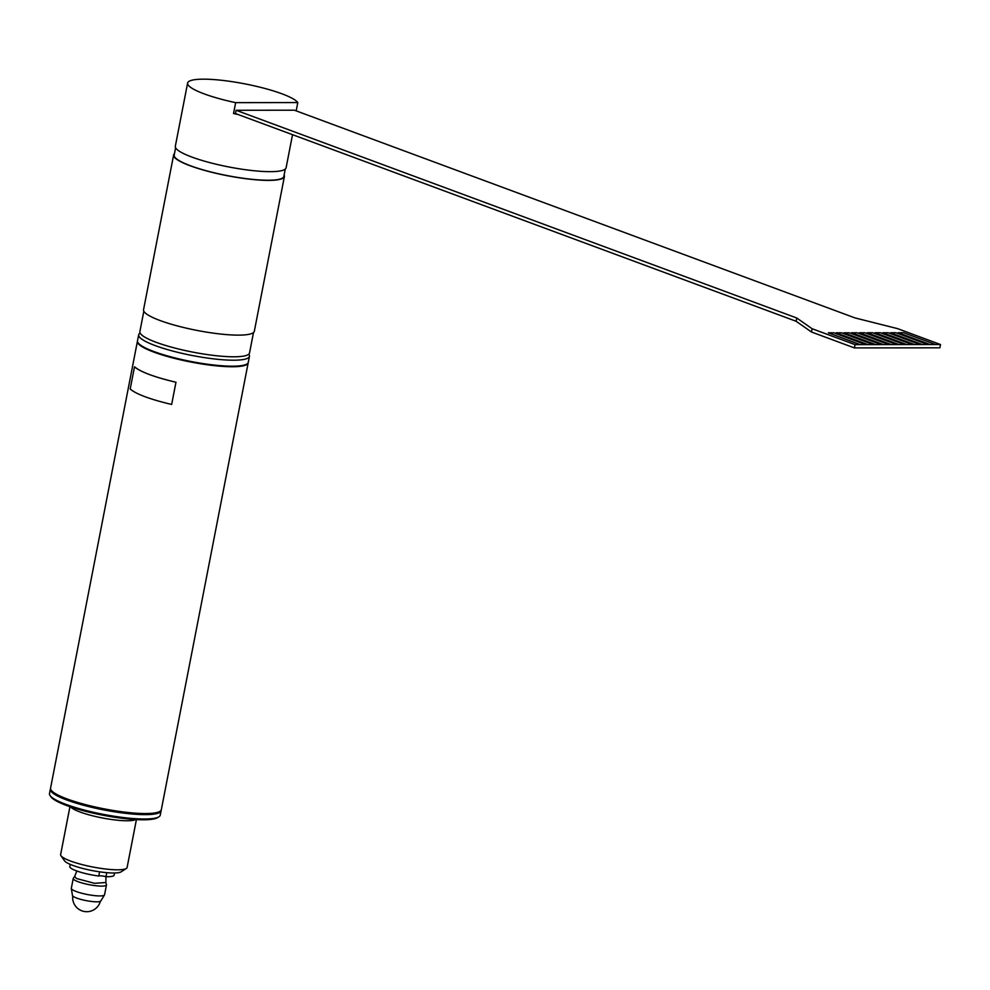 <?xml version="1.0" encoding="UTF-8"?>
<svg xmlns="http://www.w3.org/2000/svg" width="990" height="990" viewBox="0 0 990 990"><rect width="100%" height="100%" fill="white"/><g stroke="black" fill="none" stroke-linecap="round" stroke-linejoin="round"><path stroke-width="1.49" d="M143.835 311.231L139.875 331.625A55.861 10.011 11 0 0 156.247 342.33A55.861 10.011 11 0 0 215.04 355.583A55.861 10.011 11 0 0 249.529 352.947L253.502 332.553M284.13 174.995A56.418 10.123 -169 0 1 284.402 176.505L254.331 331.254A56.418 10.123 -169 0 1 219.483 333.915A56.418 10.123 -169 0 1 160.095 320.537A56.418 10.123 -169 0 1 143.55 309.721L173.634 154.972A56.418 10.123 -169 0 1 174.463 153.685M284.402 176.505A56.418 10.123 -169 0 1 227.094 175.676A56.418 10.123 -169 0 1 173.634 154.972M175.614 147.77L174.19 155.083A55.861 10.011 11 0 0 190.563 165.788A55.861 10.011 11 0 0 249.356 179.029A55.861 10.011 11 0 0 283.858 176.406L285.269 169.08M292.533 134.677L286.098 167.793A56.418 10.123 -169 0 1 228.789 166.951A56.418 10.123 -169 0 1 175.329 146.26L187.617 83.049A56.418 10.123 11 0 0 235.645 102.651L297.792 102.564A56.418 10.123 11 0 0 239.79 82.925A56.418 10.123 11 0 0 187.617 83.049M854.42 347.911L855.051 344.644L940.5 344.532L939.869 347.812L854.42 347.911L811.491 332.009L796.121 321.267L237.897 114.444A56.418 10.123 -169 0 1 233.529 113.541L235.645 102.651M297.792 102.564L296.183 110.868M927.543 344.446L895.925 332.727L890.48 332.739L922.111 344.446M922.086 344.557L890.48 332.739M912.013 344.471L880.382 332.751L874.95 332.751L906.58 344.471M906.555 344.582L874.95 332.751M896.482 344.483L864.852 332.764L859.419 332.776L891.037 344.495M891.025 344.607L859.419 332.776M880.939 344.508L849.321 332.789L843.876 332.789L875.507 344.508M875.482 344.619L843.876 332.789M865.409 344.52L833.778 332.813L828.345 332.813L859.963 344.532M859.951 344.644L828.345 332.813M873.18 344.52L841.549 332.801L836.105 332.801L867.735 344.52M867.71 344.631L836.105 332.801M888.711 344.495L857.08 332.776L851.648 332.789L883.278 344.508M883.253 344.607L851.648 332.789M904.241 344.471L872.623 332.751L867.178 332.764L898.809 344.483M898.784 344.594L867.178 332.764M919.784 344.458L888.154 332.739L882.721 332.739L914.339 344.458M914.327 344.57L882.721 332.739M935.315 344.433L903.684 332.714L898.252 332.727L929.882 344.446M929.857 344.545L898.252 332.727M811.491 332.009L812.122 328.742L855.051 344.644M796.121 321.267L796.764 318L812.122 328.742M237.897 114.444L235.472 113.541L236.103 110.274L796.764 318M940.5 344.532L897.571 328.631L855.026 317.926L294.364 110.199L236.103 110.274M233.529 113.541L235.472 113.541M140.122 333.061L139.961 333.16A56.418 10.123 11 0 0 138.687 334.793A56.418 10.123 11 0 0 169.995 350.311A56.418 10.123 11 0 0 230.064 360.15A56.418 10.123 11 0 0 249.455 356.326A56.418 10.123 11 0 0 248.874 354.333L248.775 354.173M249.455 356.326L248.292 362.315A56.418 10.123 -169 0 1 228.9 366.139A56.418 10.123 -169 0 1 168.832 356.301A56.418 10.123 -169 0 1 137.511 340.783L138.687 334.793M137.486 341.055A56.418 10.123 11 0 0 137.412 341.327A56.418 10.123 11 0 0 170.924 357.452A56.418 10.123 11 0 0 232.328 366.746A56.418 10.123 11 0 0 248.181 362.86A56.418 10.123 11 0 0 248.218 362.588M137.412 341.327L50.564 788.139A56.418 10.123 11 0 0 84.076 804.251A56.418 10.123 11 0 0 145.481 813.545A56.418 10.123 11 0 0 161.333 809.672L248.181 362.86M134.504 366.857L134.615 366.869C140.728 371.993 154.514 377.128 175.972 382.251L171.654 404.44L175.948 382.264C154.452 377.128 140.63 371.993 134.504 366.857L130.185 389.045C136.311 394.193 150.121 399.329 171.629 404.452M50.54 788.696A56.418 10.123 11 0 0 50.342 789.228A56.418 10.123 11 0 0 103.802 809.919A56.418 10.123 11 0 0 161.123 810.76A56.418 10.123 11 0 0 161.147 810.191M161.123 810.76L160.269 815.116A56.418 10.123 -169 0 1 158.994 816.75A56.418 10.123 -169 0 1 102.96 814.287A56.418 10.123 -169 0 1 50.082 795.576A56.418 10.123 -169 0 1 49.5 793.584L50.342 789.228M50.082 795.576L50.96 796.839A55.291 9.912 11 0 0 102.787 815.178A55.291 9.912 11 0 0 157.695 817.591L158.994 816.75M135.642 819.547A33.858 6.076 -169 0 1 102.242 817.938A33.858 6.076 -169 0 1 70.674 806.924M136.41 819.596L127.104 867.475A33.858 6.076 -169 0 1 126.336 868.453A33.858 6.076 -169 0 1 92.714 866.98A33.858 6.076 -169 0 1 60.984 855.756A33.858 6.076 -169 0 1 60.638 854.556L69.944 806.677M60.984 855.756L64.523 860.817A29.341 5.259 11 0 0 92.02 870.544A29.341 5.259 11 0 0 121.164 871.819L126.336 868.453M106.759 872.673L105.98 876.657A22.572 4.047 11 0 0 114.122 875.135L114.543 872.982M99.569 871.819L98.752 876.026A5.643 1.015 -169 0 1 105.98 876.657M70.228 864.369L69.807 866.522A22.572 4.047 11 0 0 98.752 876.026M74.646 876.484L73.334 878.254A16.929 3.032 11 0 0 73.235 878.489A16.929 3.032 11 0 0 73.359 879.021A16.929 3.032 11 0 0 75.24 880.457A16.929 3.032 11 0 0 93.666 885.444A16.929 3.032 11 0 0 106.462 884.949A16.929 3.032 11 0 0 106.45 884.689L105.893 882.511L94.557 883.327L76.478 878.514L74.671 876.447M106.462 884.949L104.556 894.762A16.929 3.032 -169 0 1 104.482 894.948A16.929 3.032 -169 0 1 91.216 895.183A16.929 3.032 -169 0 1 73.334 890.258A16.929 3.032 -169 0 1 71.317 888.5A16.929 3.032 -169 0 1 71.33 888.302L73.235 878.489M71.317 888.5L72.468 895.48A14.466 2.599 11 0 0 74.188 896.99A14.466 2.599 11 0 0 89.471 901.185A14.466 2.599 11 0 0 100.807 900.987L104.482 894.948M105.955 876.645L105.881 882.486M76.824 870.99L74.695 876.422M72.753 895.975A14.108 14.108 0 0 0 81.861 910.825A14.108 14.108 0 0 0 100.361 901.346"/></g></svg>
